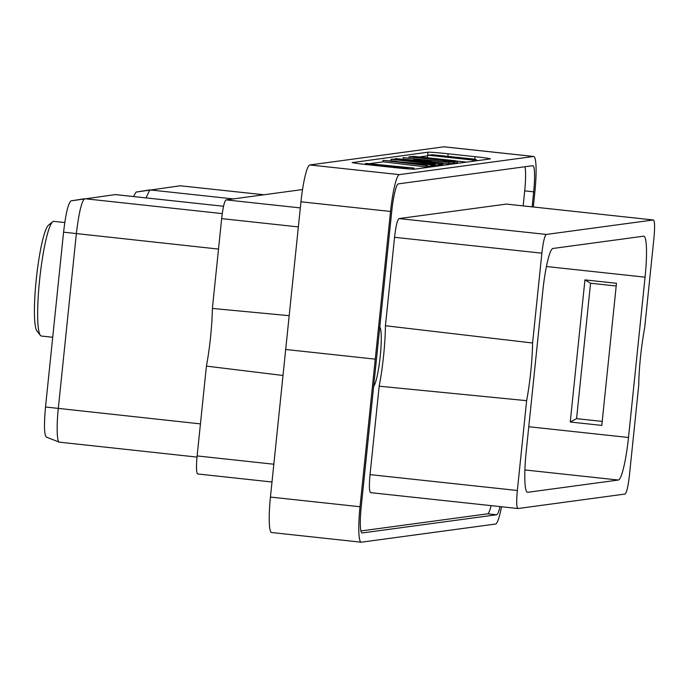 <?xml version="1.0" encoding="UTF-8"?>
<svg xmlns="http://www.w3.org/2000/svg" width="689" height="689" viewBox="0 0 689 689"><rect width="100%" height="100%" fill="white"/><g stroke="black" fill="none" stroke-linecap="round" stroke-linejoin="round"><path stroke-width="1.03" d="M454.12 157.014L432.537 154.767L427.705 155.18L473.11 160.081L476.306 159.65L473.61 159.064L454.12 157.014M427.636 155.817A17.948 0.594 5.9 0 0 427.593 155.826L419.894 156.868M403.444 159.09L401.231 159.392M391.231 160.744L390.654 160.821M383.213 161.829L369.192 163.724M365.325 164.249L364.567 164.352M477.641 160.632A17.948 0.594 5.9 0 0 476.22 160.468M457.358 161.131L466.582 162.13M352.329 162.44A17.948 0.594 5.9 0 0 352.157 162.501A17.948 0.594 5.9 0 0 367.521 164.68L394.444 167.591A17.948 0.594 5.9 0 0 414.614 169.158L490.249 158.926A17.948 0.594 5.9 0 0 490.43 158.858A17.948 0.594 5.9 0 0 475.057 156.679L448.134 153.776A17.948 0.594 5.9 0 0 427.972 152.2L352.312 162.595M271.785 532.528A36.715 4.978 -83.8 0 1 271.621 532.528A36.715 4.978 -83.8 0 1 270.441 497.07L300.955 201.791A36.715 4.978 -83.8 0 1 309.774 164.964L443.957 146.809A36.715 4.978 -83.8 0 1 444.129 146.8L533.691 156.472A36.715 4.978 96.2 0 0 533.527 156.472L443.957 146.809M309.774 164.964L399.336 174.627L533.527 156.472M399.336 174.627A36.715 4.978 96.2 0 0 390.525 211.463L360.011 506.742A36.715 4.978 96.2 0 0 361.182 542.2A36.715 4.978 96.2 0 0 361.355 542.191L495.546 524.036A36.715 4.978 96.2 0 0 501.532 506.768M533.338 206.984L534.871 191.93A36.715 4.978 96.2 0 0 533.691 156.472M532.141 206.864L533.674 191.826A27.06 3.669 96.2 0 0 532.812 165.696A27.06 3.669 96.2 0 0 532.683 165.696L398.268 183.885A27.06 3.669 96.2 0 0 391.774 211.023L361.208 506.837A27.06 3.669 96.2 0 0 362.069 532.976A27.06 3.669 96.2 0 0 362.199 532.967L496.614 514.778A27.06 3.669 96.2 0 0 500.059 506.604M285.496 349.461L375.066 359.124M523.166 205.89L524.699 190.862A27.06 3.669 96.2 0 0 524.966 166.738M360.941 530.961L487.64 513.813A27.06 3.669 96.2 0 0 491.085 505.64M373.472 386.512A30.161 4.091 96.2 0 0 380.233 356.265A30.161 4.091 96.2 0 0 379.63 326.974M518.007 508.534L624.966 494.056C626.637 492.911 628.127 486.667 629.427 475.324L638.712 385.504A54.397 7.381 -83.8 0 1 644.671 327.826L653.947 238.015C654.989 226.707 654.774 220.695 653.293 219.972L546.334 234.441C544.663 235.595 543.173 241.839 541.873 253.182L532.588 342.993A54.397 7.381 -83.8 0 1 526.629 400.671L517.353 490.49C516.311 501.799 516.526 507.81 518.007 508.534L370.699 492.661C369.218 491.937 369.003 485.926 370.036 474.618L379.174 386.193A54.397 7.381 96.2 0 0 385.427 325.742L394.564 237.309C395.865 225.966 397.346 219.722 399.026 218.577L506.398 204.082M532.588 342.993L385.427 325.742M379.174 386.193L526.629 400.671M506.32 204.065L653.379 219.972L506.234 204.065M618.377 480.035A42.003 5.693 -83.8 0 0 628.497 437.489L645.068 277.167A42.003 5.693 -83.8 0 0 643.767 236.198A42.003 5.693 -83.8 0 0 643.569 236.198L552.923 248.471A42.003 5.693 -83.8 0 0 542.803 291.008L526.232 451.329A42.003 5.693 -83.8 0 0 527.533 492.308A42.003 5.693 -83.8 0 0 527.731 492.299L618.377 480.035L524.915 469.95M584.935 279.88L616.483 283.291L601.798 425.406L570.251 422.004L584.935 279.88L590.559 283.239L616.207 286.004M46.611 437.136C44.208 435.749 43.846 425.699 45.508 406.992L63.577 232.176C65.731 213.607 68.22 203.177 71.027 200.869L115.356 194.582L223.581 206.269L115.201 194.591M197.02 457.091L59.555 442.183C56.886 443.501 56.42 425.449 58.307 408.499L76.35 233.683C78.908 212.488 81.698 200.826 84.738 198.708L84.713 198.716M59.4 442.183L46.327 437.11M271.974 482.007L197.795 473.972C196.313 473.248 196.098 467.237 197.132 455.929L206.416 366.109A54.397 7.381 96.2 0 0 212.376 308.439L221.66 218.62C222.96 207.277 224.442 201.033 226.121 199.879L302.531 189.544M289.036 315.665L212.376 308.439M206.416 366.109L282.843 375.453M133.502 196.546L136.077 192.076L180.251 185.78L263.939 194.763M146.016 197.898L149.797 189.906L233.261 198.914M52.717 337.266L41.418 336.043A57.669 7.82 -83.8 0 1 40.41 335.388A57.669 7.82 -83.8 0 1 39.824 277.865A57.669 7.82 -83.8 0 1 52.665 221.789A57.669 7.82 -83.8 0 1 53.527 221.367A57.669 7.82 96.2 0 1 53.794 221.358L64.783 222.547M40.41 335.388L36.999 331.064A53.708 7.286 -83.8 0 1 36.457 277.495A53.708 7.286 -83.8 0 1 48.411 225.277L52.665 221.789M602.212 421.418L576.572 418.645L570.251 422.004M576.572 418.645L590.559 283.239M365.394 163.612L408.672 168.805L398.612 167.375L401.187 167.031L414.037 168.082L366.496 163.465L365.394 163.612L365.308 164.438M414.037 168.082L413.917 169.193M413.167 168.194L413.064 169.175M401.187 167.031L401.119 167.677M370.897 164.077L396.666 166.583L394.409 166.884L370.897 164.077M434.828 155.74L438.583 155.456L450.115 156.791L447.661 157.126L434.828 155.74M462.638 157.962L469.622 158.806L467.71 159.288L453.93 157.807L462.638 157.962L462.56 158.737M476.306 159.65L476.185 160.83M473.11 160.081L472.99 161.26M427.705 155.18L427.447 157.609M437.282 155.413L437.222 155.998M438.583 155.456L438.514 156.136M440.65 155.619L440.572 156.36M443.544 155.903L443.458 156.67M445.361 156.102L445.283 156.868M448.005 156.412L447.936 157.092M465.411 158.263L465.333 159.038M459.744 157.678L459.666 158.427M468.055 158.582L467.986 159.254M456.376 157.471L456.316 158.057M457.677 157.523L457.608 158.203M388.518 160.795L412.031 163.612L414.287 163.302L388.518 160.795M383.006 160.339L431.65 164.8L418.8 163.749L416.234 164.103L426.293 165.524L383.006 160.339L382.86 161.786L426.147 166.979L426.293 165.524M426.147 166.979L427.008 166.859L427.163 165.412M418.731 164.404L418.8 163.749M431.65 164.8L431.503 166.247L430.634 166.368L430.78 164.921M430.634 166.368L427.094 166.023M428.033 163.999L433.347 164.568L428.033 163.999M432.614 164.671L432.459 166.118L433.192 166.023L433.347 164.568M432.459 166.118L431.529 166.023M397.036 161.441L390.87 160.701L391.016 159.254L392.127 159.107L439.66 163.715L426.81 162.673L424.243 163.017L435.172 164.327L435.026 165.773L433.217 165.782M439.66 163.715L439.513 165.171L435.112 164.938M435.172 164.327L391.016 159.254M422.297 162.216L396.528 159.71L420.04 162.526L422.297 162.216M438.643 165.282L438.798 163.836M426.741 163.319L426.81 162.673M434.156 165.894L434.303 164.438M410.265 160.132L441.356 163.491L410.265 160.132M440.624 163.586L440.469 165.033L441.201 164.938L441.356 163.491M440.469 165.033L439.539 164.938M409.473 160.787L409.533 160.236M395.942 158.591L401.256 159.159L395.942 158.591M401.17 159.977L401.256 159.159M400.455 159.908L400.524 159.262M395.142 159.392L395.21 158.685M443.061 163.259L411.238 160.003L417.31 160.477L413.615 159.667L443.061 163.259L442.915 164.705L441.227 164.705M442.183 164.809L442.329 163.353M426.112 160.313L431.426 160.881L424.2 160.571L426.112 160.313M431.314 161.993L431.426 160.881M429.445 161.786L429.514 161.14M424.131 161.217L424.2 160.571M448.634 162.501L403.22 157.6L443.234 161.708L447.17 161.174L453.44 161.855L448.634 162.501L448.487 163.956L443.053 163.362M411.522 159.96L403.074 159.047L403.22 157.6M453.44 161.855L453.284 163.302L448.487 163.956M449.349 160.218L438.979 159.159L435.224 159.443L449.004 160.925L451.459 160.597L449.349 160.218L449.28 160.89M446.636 160.675L446.713 159.9M434.88 158.548L454.912 160.709L457.608 161.286L454.413 161.717L408.999 156.816L413.831 156.403L434.88 158.548M418.585 157.049L416.13 157.376L428.954 158.763L431.409 158.436L419.877 157.092L418.585 157.049L418.524 157.635M408.878 158.005L408.999 156.816M457.608 161.286L457.453 162.742L454.258 163.172L454.413 161.717M454.258 163.172L453.31 163.069M419.808 157.772L419.877 157.092M421.875 157.996L421.952 157.256M424.76 158.315L424.837 157.54M426.586 158.504L426.663 157.738M429.23 158.728L429.299 158.048M443.854 160.373L443.931 159.598M440.969 160.063L441.046 159.323M438.902 159.839L438.979 159.159M437.618 159.702L437.679 159.107M300.955 201.791L390.525 211.463M360.011 506.742L270.441 497.07M533.674 191.826L524.699 190.862M496.614 514.778L487.64 513.813M394.564 237.309L541.873 253.182M517.353 490.49L370.036 474.618M399.026 218.577L546.334 234.441M546.403 266.522L645.068 277.167M628.497 437.489L528.773 426.732M63.577 232.176L218.508 249.082M45.508 406.992L200.447 423.89M222.271 213.607L84.738 198.708M226.121 199.879L300.318 207.914M221.66 218.62L298.328 226.914M273.791 464.222L197.132 455.929M263.861 194.772L180.251 185.78M475.057 156.679L474.79 159.262M448.134 153.776L447.884 156.17M427.972 152.2L427.593 155.826M361.182 542.2L271.621 532.528M71.01 200.878L84.713 198.708M136.077 192.076L149.78 189.906"/></g></svg>
